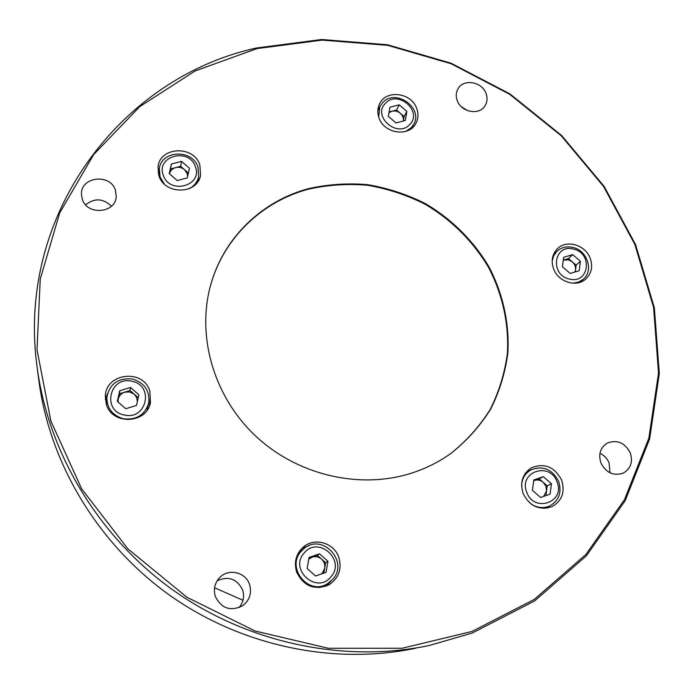 <?xml version="1.0" encoding="UTF-8"?>
<svg xmlns="http://www.w3.org/2000/svg" width="694" height="694" viewBox="0 0 694 694"><rect width="100%" height="100%" fill="white"/><g stroke="black" fill="none" stroke-linecap="round" stroke-linejoin="round"><path stroke-width="1.04" d="M214.567 587.766L242.987 600.284M461.215 106.607L467.556 110.632M457.311 100.786C455.698 96.475 455.941 92.467 458.031 88.771C463.462 78.561 481.836 81.562 485.974 93.282C487.674 97.819 487.344 101.992 484.985 105.818C479.285 115.551 461.337 112.333 457.311 100.786M85.622 204.808C94.488 197.833 103.102 198.293 111.456 206.187M82.239 199.074L81.458 194.32C80.539 176.528 110.554 173.162 115.447 190.373L116.228 196.176C116.098 213.318 86.967 215.903 82.239 199.074M217.144 580.8C228.543 575.734 237.044 578.813 242.64 590.039C244.592 596.571 243.377 602.444 238.979 607.666M215.314 596.458C213.266 589.397 214.68 583.151 219.556 577.72C228.3 568.039 245.832 572.09 249.58 584.6C251.931 593.101 249.667 600.102 242.805 605.61C230.686 611.683 221.525 608.638 215.314 596.458M599.937 453.321C604.205 455.307 607.267 458.517 609.124 462.959L609.965 472.796M600.926 462.976C598.176 454.188 600.327 447.543 607.389 443.024C617.218 439.449 624.843 442.711 630.265 452.818C633.128 461.996 630.742 468.788 623.108 473.195C613.453 476.197 606.062 472.788 600.926 462.976M561.654 480.135C554.575 466.81 544.521 462.69 531.5 467.782C522.53 473.768 519.745 482.339 523.129 493.503C529.635 506.247 539.229 510.645 551.895 506.698C561.993 500.921 565.246 492.072 561.654 480.135M530.372 470.176L527.631 470.645M590.108 258.038C585.181 244.644 566.183 239.352 557.221 248.938C552.077 254.524 550.889 261.23 553.665 269.055C558.41 282.102 576.636 287.68 585.849 278.962C591.644 273.306 593.066 266.331 590.108 258.038M554.593 253.579L553.751 253.917M416.669 108.333C411.282 92.406 385.708 89.379 379.497 104.048C377.432 108.516 377.302 113.217 379.106 118.145C384.311 133.742 409.07 137.212 415.862 123.411C418.369 118.691 418.638 113.66 416.669 108.333M378.438 109.574L377.883 110.051M199.863 165.007C193.93 145.063 159.767 146.503 158.015 166.959L158.917 175.703C164.599 195.135 197.512 194.641 200.557 175.261L199.863 165.007M159.126 170.212L158.059 172.216M149.852 391.147C143.554 368.644 105.826 372.73 105.315 396.213L106.329 404.307C112.159 425.535 147.128 423.817 150.503 402.347L149.852 391.147M107.475 393.732L105.332 399.336M338.854 557.429C334.282 543.142 315.267 537.182 303.963 546.551C296.156 553.335 293.718 561.845 296.65 572.064C303.634 586.213 314.278 590.533 328.6 585.025C338.681 578.466 342.099 569.271 338.854 557.429M308.743 545.762L302.011 548.26M38.873 380.607L38.977 381.353C49.985 464.026 98.296 544.374 170.021 595.495C241.989 646.288 333.762 665.286 415.385 648.309M256.91 48.615L195.153 70.935L139.763 106.616L93.69 154.536L59.719 212.876L40.243 279.049L37.008 349.741L50.888 421.076L81.649 488.828L127.843 548.815L186.868 597.222L255.132 631.028L328.392 648.283L402.138 648.257L472.059 631.436L534.319 599.39L585.866 554.497L624.487 499.671L648.873 438.105L658.519 373.034L653.609 307.537L634.897 244.496L603.58 186.486L561.229 135.764L509.682 94.297L451.057 63.718L387.66 45.336L322.033 40.113L256.91 48.615M472.172 633.084L428.831 645.594C344.111 663.221 248.582 643.425 173.639 590.525C98.938 537.295 48.632 453.668 37.216 367.855C15.641 214.698 121.242 77.537 256.233 48.033L321.608 39.506L387.469 44.754L451.083 63.206L509.916 93.89L561.637 135.504L604.144 186.4L635.574 244.618L654.364 307.884L659.3 373.615L649.627 438.946L625.164 500.747L586.404 555.799L534.675 600.891L472.172 633.084M211.297 282.866C224.882 236.854 262.774 201.329 308.344 189.21C327.776 184.864 347.538 183.554 367.603 185.272C387.512 188.716 406.58 194.971 424.789 204.062C451.117 219.504 473.074 241.286 488.524 267.372C502.517 294.213 509.084 323.898 507.375 353.558C504.738 373.181 499.003 391.832 490.164 409.521C479.641 426.316 466.507 440.985 450.779 453.52L450.363 453.824M308.596 188.629C328.054 184.274 347.824 182.964 367.915 184.691C387.851 188.135 406.927 194.407 425.162 203.498C451.525 218.957 473.499 240.766 488.975 266.878C502.976 293.744 509.552 323.465 507.843 353.159C505.206 372.799 499.472 391.468 490.623 409.174C480.092 425.986 466.949 440.673 451.195 453.225C439.71 461.475 427.114 467.912 413.398 472.536C361.288 490.068 297.752 475.72 255.401 435.806C213.067 395.866 196.029 334.517 211.236 283.048C224.674 236.671 262.748 200.809 308.596 188.629M325.894 586.265L331.003 581.156M149.574 405.469L149.097 399.536M198.71 180.206L198.406 177.942M411.82 128.199L411.898 127.47M580.479 282.12L580.878 281.322M547.063 508.147L549.067 506.238M543.619 496.418L546.56 490.988L545.978 486.277L543.211 482.321C540.505 480.118 537.59 479.493 534.467 480.439L533.695 480.751M526.781 492.315C534.068 513.308 565.81 502.1 557.013 481.827C549.813 461.085 518.175 471.868 526.781 492.315M521.593 485.609C522.009 478.582 525.08 473.36 530.806 469.942C542.855 465.275 552.146 469.092 558.67 481.402C561.984 492.428 558.991 500.608 549.683 505.969C543.411 508.572 537.217 507.921 531.11 504.026M545.961 495.603L547.236 485.835L539.186 478.817L533.703 480.708M543.324 476.674L533.807 479.953L532.411 490.363L540.565 497.477L550.099 494.154L551.452 483.753L543.324 476.674L539.186 478.817M547.236 485.835L551.452 483.753M321.279 574.007L322.615 572.706L324.697 568.212C325.208 564.604 324.133 561.55 321.478 559.052C318.667 556.735 315.553 556.102 312.135 557.152L308.787 559.182M304.128 553.066C288.747 569.757 317.089 594.749 331.003 576.74C346.115 559.971 318.095 535.334 304.128 553.066M332.86 579.212L327.074 583.984C308.119 595.66 285.876 567.484 301.17 551.305L304.258 548.364C322.528 532.975 349.039 561.481 332.86 579.212M319.665 587.61L326.744 584.157M323.838 573.114L325.659 562.73L317.297 555.365L308.951 558.245M327.967 561.281L319.518 553.847L309.099 557.447L307.112 568.525L315.588 575.994L326.024 572.35L327.967 561.281L325.659 562.73M300.927 550.88L298.168 553.352M317.297 555.365L319.518 553.847M137.369 401.505L136.631 397.515L134.202 394.183L129.752 391.954L124.747 392.153C121.311 393.316 119.134 395.597 118.223 399.015L118.049 401.956M136.232 405.522L136.683 404.593M131.921 381.284C109.695 375.532 101.48 410.917 124.313 414.995C146.738 420.555 154.476 385.257 131.921 381.284M123.515 418.786C112.506 415.55 106.954 408.402 106.867 397.341C109.678 383.756 118.214 377.657 132.485 379.037C144.56 382.854 149.965 390.843 148.698 403.014C144.89 414.969 136.501 420.226 123.515 418.786M106.867 397.341L106.434 404.619M138.219 397.723L130.073 390.548L119.42 393.758L117.633 401.592M136.492 405.443L138.861 394.834L130.515 387.486L119.767 390.713L117.347 401.34L125.727 408.723L136.492 405.443M147.05 410.232L148.698 403.014M119.42 393.758L119.767 390.713M130.073 390.548L130.515 387.486M187.632 176.484L187.172 173.517L184.578 169.735C181.923 167.566 178.948 166.864 175.634 167.61C172.398 168.564 170.36 170.585 169.536 173.665L171.409 164.01L169.223 173.595L177.196 180.553L187.319 177.89L189.462 168.304L181.516 161.381L171.409 164.01M195.378 166.76C189.367 147.215 155.742 155.838 163.246 175.166C169.327 194.936 203.082 185.94 195.378 166.76M164.322 184.014L160.132 177.143L159.299 168.998C160.965 150.095 192.542 148.776 198.024 167.228L198.675 176.675C197.391 182.123 194.12 186.166 188.872 188.811M188.404 173.066L180.64 166.3L170.62 168.911M180.64 166.3L181.516 161.381M409.816 124.4C423.114 111.352 397.697 89.413 385.439 103.345C371.915 116.323 397.601 138.54 409.816 124.4M378.655 116.835L379.87 106.642L382.576 102.747C395.415 87.938 423.869 107.978 413.537 124.556L411.325 127.583L405.851 131.366M389.1 111.96L396.534 110.025L404.125 116.583L403.353 121.016C403.726 118.067 402.72 115.499 400.325 113.304C397.775 111.231 394.981 110.537 391.937 111.222L388.961 112.732M388.319 116.297L396.005 122.942L405.296 120.504L406.884 111.448L399.224 104.829L389.95 107.24L388.319 116.297M396.534 110.025L399.224 104.829M404.125 116.583L406.884 111.448M574.927 272.022L575.552 269.853C575.838 266.774 574.762 264.11 572.324 261.864L568.317 259.799L563.285 260.155M569.444 279.04C589.171 284.367 593.136 253.015 573.4 249.094C553.821 243.603 549.492 275.032 569.444 279.04M552.164 261.048L553.665 255.8L556.761 251.462C561.125 247.428 566.443 246.075 572.706 247.402C587.185 250.239 594.021 270.634 583.255 279.248L578.614 282.068L573.157 283.213M575.283 271.909L576.159 265.177L568.481 258.55L563.294 260.111M563.667 257.309L562.4 266.748L570.182 273.462L579.195 270.721L580.418 261.291L572.671 254.603L563.667 257.309M568.481 258.55L572.671 254.603M576.159 265.177L580.418 261.291M37.216 367.855L38.977 381.353M544.287 508.39L549.683 505.969M525.8 472.683L530.806 469.942M300.649 551.088L304.258 548.364M158.527 174.463L159.299 168.998M197.504 182.106L198.675 176.675M411.247 128.642L413.537 124.556M377.848 110.788L379.87 106.642M579.629 282.415L583.255 279.248M553.404 254.741L556.761 251.462"/></g></svg>
